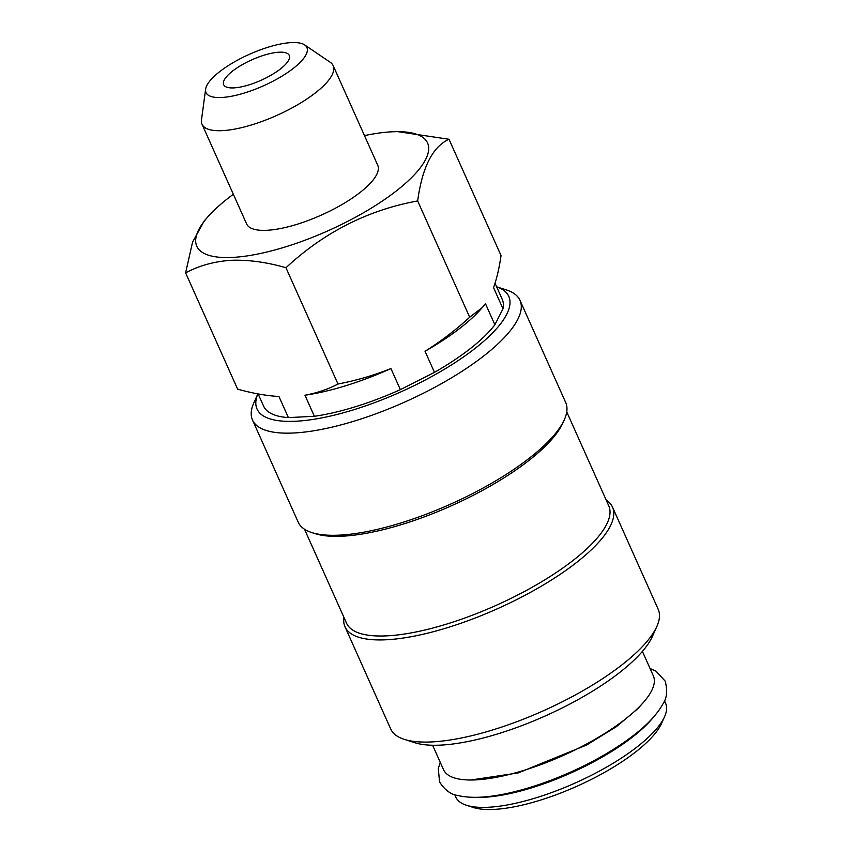 <?xml version="1.0" encoding="UTF-8"?>
<svg xmlns="http://www.w3.org/2000/svg" width="852" height="852" viewBox="0 0 852 852"><rect width="100%" height="100%" fill="white"/><g stroke="black" fill="none" stroke-linecap="round" stroke-linejoin="round"><path stroke-width="1.28" d="M233.352 194.277A126.415 39.49 -24.1 0 0 208.154 216.504A126.415 39.49 -24.1 0 0 232.479 257.421A126.415 39.49 -24.1 0 0 394.22 192.552A126.415 39.49 -24.1 0 0 397.841 131.655A126.415 39.49 -24.1 0 0 391.899 131.804A126.415 39.49 -24.1 0 0 364.486 135.617M397.841 131.655L449.015 139.27C432.709 146.629 422.262 167.184 417.661 200.944C368 210.007 324.101 232.276 285.963 267.741C266.868 262.192 248.646 259.7 231.307 260.286C214.427 261.404 199.187 265.59 185.608 272.864L192.552 242.181L204.203 220.956L208.154 216.504M205.62 89.204L201.498 119.866A71.824 22.44 -24.1 0 0 202.041 124.285L246.622 223.938A71.824 22.44 -24.1 0 0 266.9 230.296A71.824 22.44 -24.1 0 0 342.642 204.16A71.824 22.44 -24.1 0 0 377.755 165.288L333.175 65.625A71.824 22.44 -24.1 0 0 330.246 62.271L304.633 44.911A55.242 17.253 -24.1 0 0 291.299 42.6A55.242 17.253 -24.1 0 0 237.463 60.204A55.242 17.253 -24.1 0 0 205.62 89.204A55.242 17.253 -24.1 0 0 221.637 97.49A55.242 17.253 -24.1 0 0 284.099 74.827A55.242 17.253 -24.1 0 0 304.633 44.911M202.041 124.285A71.824 22.44 -24.1 0 0 222.319 130.644A71.824 22.44 -24.1 0 0 298.072 104.508A71.824 22.44 -24.1 0 0 333.175 65.625M279.115 52.206A35.912 11.214 -24.1 0 0 241.233 65.263A35.912 11.214 -24.1 0 0 223.682 84.71A35.912 11.214 -24.1 0 0 233.821 87.894A35.912 11.214 -24.1 0 0 271.692 74.827A35.912 11.214 -24.1 0 0 289.243 55.38A35.912 11.214 -24.1 0 0 279.115 52.206M343.942 617.391A146.523 45.774 -24.1 0 0 344.996 626.795L390.685 728.939A146.523 45.774 -24.1 0 0 404.274 739.355L414.69 742.688A137.907 43.079 -24.1 0 0 440.825 745.106A137.907 43.079 -24.1 0 0 566.623 705.712A137.907 43.079 -24.1 0 0 652.451 636.337L656.903 626.348A146.523 45.774 -24.1 0 0 658.191 609.276L612.503 507.132A146.523 45.774 -24.1 0 0 606.198 500.071M404.274 739.355A146.523 45.774 -24.1 0 0 432.049 741.911A146.523 45.774 -24.1 0 0 565.707 700.056A146.523 45.774 -24.1 0 0 656.903 626.348M344.996 626.795A146.523 45.774 -24.1 0 0 386.35 639.767A146.523 45.774 -24.1 0 0 540.882 586.453A146.523 45.774 -24.1 0 0 612.503 507.132M304.494 529.22L346.508 623.131A143.647 44.879 -24.1 0 0 387.053 635.848A143.647 44.879 -24.1 0 0 538.549 583.588A143.647 44.879 -24.1 0 0 608.765 505.822L566.75 411.91M252.501 420.015L298.189 522.159A146.523 45.774 -24.1 0 0 311.779 532.575L315.251 533.682A143.647 44.879 -24.1 0 0 342.472 536.196A143.647 44.879 -24.1 0 0 473.52 495.161A143.647 44.879 -24.1 0 0 562.916 422.901L564.397 419.567A146.523 45.774 -24.1 0 0 565.696 402.506L520.008 300.362A146.523 45.774 -24.1 0 0 506.418 289.946L496.631 286.805A137.907 43.079 -24.1 0 1 458.834 360.14A137.907 43.079 -24.1 0 1 295.953 421.229A137.907 43.079 -24.1 0 1 257.847 393.88L253.79 402.953A146.523 45.774 -24.1 0 0 252.501 420.015A146.523 45.774 -24.1 0 0 293.855 432.986A146.523 45.774 -24.1 0 0 448.386 379.683A146.523 45.774 -24.1 0 0 520.008 300.362M311.779 532.575A146.523 45.774 -24.1 0 0 339.554 535.131A146.523 45.774 -24.1 0 0 473.211 493.276A146.523 45.774 -24.1 0 0 564.397 419.567M454.648 794.511L455.799 797.099A114.924 35.901 -24.1 0 0 466.459 805.268L473.392 807.494A109.173 34.101 -24.1 0 0 494.085 809.4A109.173 34.101 -24.1 0 0 593.684 778.217A109.173 34.101 -24.1 0 0 661.621 723.295L664.592 716.638A114.924 35.901 -24.1 0 0 665.604 703.251L664.443 700.663M466.459 805.268A114.924 35.901 -24.1 0 0 488.239 807.27A114.924 35.901 -24.1 0 0 593.067 774.447A114.924 35.901 -24.1 0 0 664.592 716.638M474.489 797.344A114.924 35.901 -24.1 0 0 483.776 797.312A114.924 35.901 -24.1 0 0 653.324 717.341M432.603 745.244L443.541 769.697A114.924 35.901 -24.1 0 0 475.98 779.868A114.924 35.901 -24.1 0 0 597.177 738.056A114.924 35.901 -24.1 0 0 653.346 675.838L642.408 651.397M185.608 272.864L237.623 389.14C251.979 393.198 265.76 395.669 278.966 396.531L288.391 417.608A130.718 40.832 -24.1 0 1 263.587 406.095L258.145 393.933M314.377 416.287L304.941 395.211C316.976 393.006 327.988 389.279 337.978 384.018C356.136 380.556 373.783 375.402 390.93 368.565L400.365 389.641A130.718 40.832 -24.1 0 1 314.377 416.287L288.391 417.608M304.941 395.211A130.718 40.832 -24.1 0 0 390.93 368.565M434.467 372.345L425.031 351.269C441.027 341.258 455.905 329.916 469.676 317.221L482.424 307.444L485.448 303.663L494.884 324.74A130.718 40.832 -24.1 0 1 434.467 372.345L400.365 389.641M425.031 351.269A130.718 40.832 -24.1 0 0 481.06 308.988L482.424 307.444M494.884 324.74L503 308.775L493.564 287.688C496.844 278.338 499.336 267.613 501.029 255.547L449.015 139.27M337.978 384.018L285.963 267.741M469.676 317.221L417.661 200.944M503 308.775A130.718 40.832 -24.1 0 0 502.233 299.34L495.055 283.279M650.044 668.458L655.997 671.174L665.114 681.046C667.734 690.461 666.956 698.161 662.792 704.157C656.029 716.426 643.036 729.206 623.834 742.497C608.605 753.019 591.426 762.625 572.288 771.337C552.032 780.485 532.383 787.376 513.33 792.019C490.283 797.6 471.87 798.771 458.099 795.544C450.9 794.586 444.723 790.049 439.568 781.934L438.29 768.568L440.239 762.316M642.855 703.049L638.01 708.523L616.401 726.66L586.666 744.989L518.165 772.945L470.815 780.006"/></g></svg>
